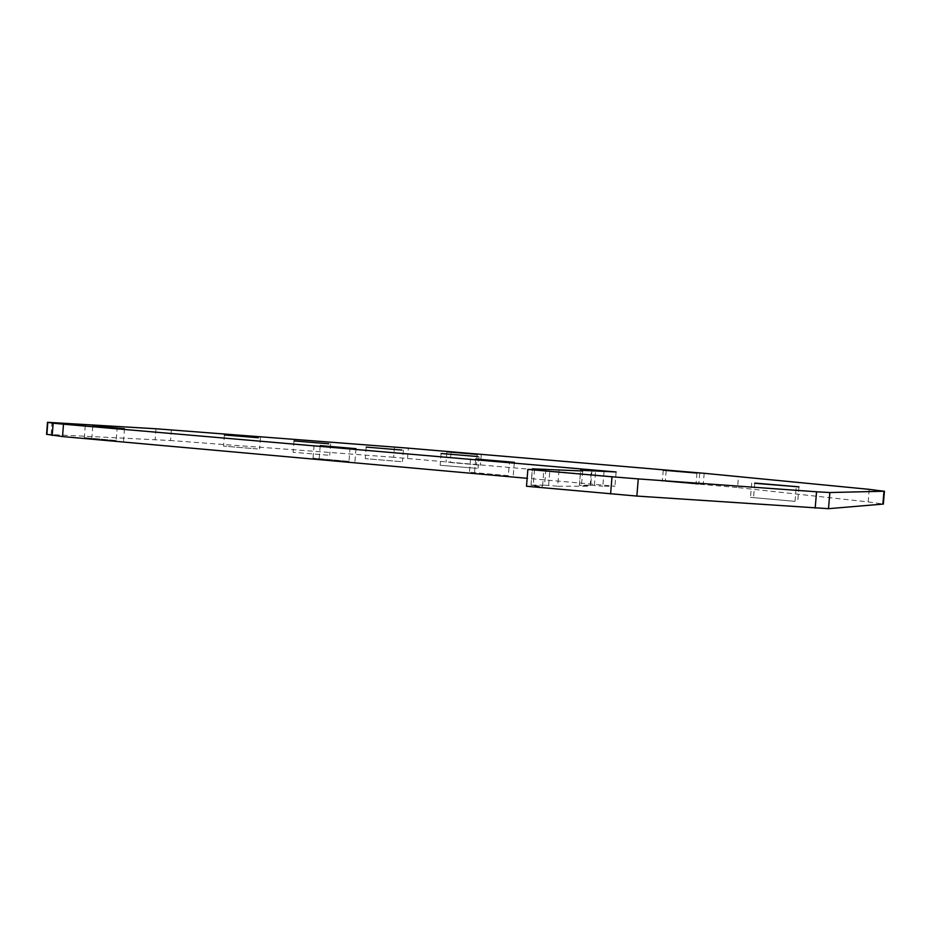 <?xml version="1.0" encoding="UTF-8"?>
<svg xmlns="http://www.w3.org/2000/svg" width="931" height="931" viewBox="0 0 931 931"><rect width="100%" height="100%" fill="white"/><g stroke="black" fill="none" stroke-linecap="round" stroke-linejoin="round"><path stroke-width="0.7" stroke-dasharray="4.66 3.49" d="M400.935 461.625L365.313 458.646L400.935 461.625M327.875 455.154L293.137 452.28L327.875 455.154M476.788 468.34L440.177 465.256L476.788 468.34M257.433 448.928L223.533 446.124L257.433 448.928M604.033 471.61L602.822 486.215L614.937 486.203L527.144 478.313M616.113 471.959L614.937 486.203M559.007 470.318L557.704 486.226L590.091 486.215L591.325 471.249M394.453 447.031L393.638 457.261L737.573 487.565L738.504 476.393M46.573 434.312L170.559 440.526L171.385 429.866M526.492 486.25L542.54 486.238L543.867 469.876M348.985 461.38L313.025 458.157L348.985 461.38L350.021 448.37M116.2 440.514L84.349 437.663L116.2 440.514L117.143 428.283M795.039 501.355L750.502 497.363L795.039 501.355L796.261 486.878M508.361 475.66L469.445 472.18L508.361 475.66L509.466 462.125M450.232 462.486L480.396 465.128L450.232 462.486L451.058 452.163M665.293 481.339L698.785 484.271L665.293 481.339L666.2 470.458M869.228 489.357L868.158 501.914L737.573 487.565M868.158 501.914L883.344 504.055M534.51 469.608L533.23 485.388L542.54 486.238M533.23 485.388L531.019 485.121L532.52 468.828M545.892 469.224L544.588 485.121L531.194 485.109M544.588 485.121L557.704 486.226M582.666 470.993L581.479 485.435L590.091 486.215M581.479 485.435L579.361 485.191L580.723 470.283M591.941 470.62L590.754 485.202L579.501 485.179M590.754 485.202L602.822 486.215M393.638 457.261L170.559 440.526M663.244 470.213L662.325 481.304M696.947 473.076L696.016 484.26M699.705 473.157L698.785 484.271M446.868 451.803L446.019 462.335M477.207 454.386L476.358 465M481.257 454.584L480.396 465.128M514.343 462.323L513.249 475.753M475.66 459.216L474.601 472.285M470.527 458.774L469.445 472.18M798.949 486.866L797.739 501.215M754.738 483.294L753.575 497.259M751.713 483.026L750.502 497.363M124.475 428.714L123.532 440.863M92.774 426.177L91.866 438.024M85.28 425.525L84.349 437.663M355.968 448.672L354.944 461.578M320.206 445.798L319.205 458.378M314.05 445.274L313.025 458.157M704.185 473.297L703.266 484.271M407.534 458.378L408.348 448.16M51.135 434.405L52.043 422.488M155.977 428.772L155.151 439.513M548.615 485.4L549.918 469.527M594.397 485.447L595.596 470.888M366.232 447.101L365.313 458.646M294.033 440.933L293.137 452.28M441.119 453.502L440.177 465.256M224.406 434.986L223.533 446.124M260.471 437.826L259.598 448.928M478.965 456.551L478.022 468.293M330.61 443.843L329.714 455.143M403.391 450.08L402.471 461.59M531.019 485.121L532.288 469.538M579.361 485.191L580.537 470.935"/><path stroke-width="1.4" d="M401.866 450.045L366.232 447.101L401.866 450.045M328.771 443.784L294.033 440.933L328.771 443.784M477.743 456.539L441.119 453.502L477.743 456.539M258.306 437.756L224.406 434.986L258.306 437.756M580.537 470.935L580.723 470.283L616.113 471.959L63.483 424.199L62.54 436.569L46.573 434.312M532.288 469.538L532.52 468.828L582.666 470.993M52.206 435.464L53.148 423.186L47.493 422.313L155.977 428.772L408.348 448.16L704.185 473.297L869.228 489.357L883.973 491.242L829.858 492.534L828.497 508.687L636.851 496.072L526.492 486.25L527.865 469.41L543.867 469.876L534.51 469.608M527.144 478.313L62.54 436.569M610.585 493.965L612.004 476.788L527.865 469.41M815.184 508.105L816.557 491.777L638.27 478.906L636.851 496.072M884.45 491.184L883.344 504.055L828.497 508.687M320.217 445.588L355.968 448.672L320.206 445.798M92.786 425.979L124.475 428.714L92.774 426.177M754.762 483.061L798.949 486.866L754.738 483.294M475.683 458.995L514.343 462.323L475.66 459.216M477.207 454.386L446.868 451.803L477.207 454.386M696.947 473.076L663.244 470.213L696.947 473.076M53.148 423.186L63.483 424.199M580.595 470.283L582.701 470.504M532.346 468.828L534.557 469.061M612.004 476.788L638.27 478.906M816.557 491.777L829.858 492.534M47.807 422.383L46.876 434.44M882.867 504.183L883.973 491.242M47.493 422.313L46.573 434.358"/></g></svg>
